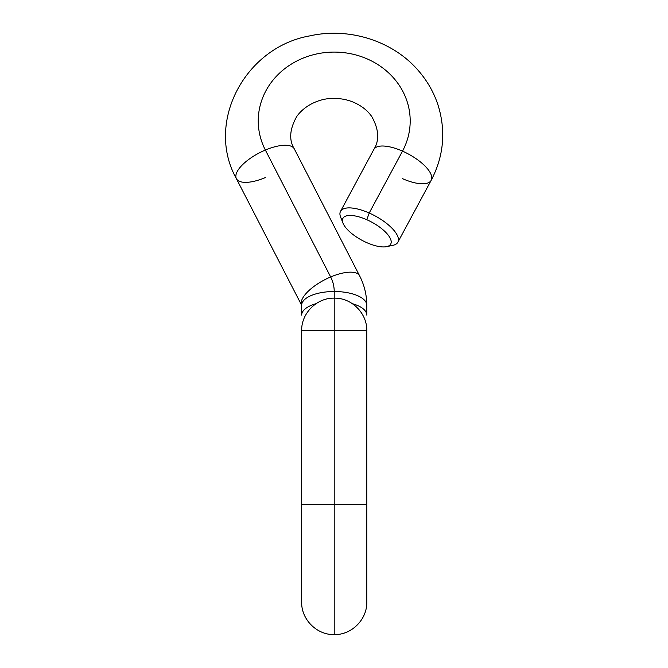 <?xml version="1.0" encoding="UTF-8"?>
<svg xmlns="http://www.w3.org/2000/svg" width="668" height="668" viewBox="0 0 668 668"><rect width="100%" height="100%" fill="white"/><g stroke="black" fill="none" stroke-linecap="round" stroke-linejoin="round"><path stroke-width="1" d="M334.217 330.71L366.782 330.71L366.782 504.357L334.217 504.357L334.217 330.71L366.782 330.71L334.217 330.71L334.217 298.145L334.217 330.71L301.66 330.71L334.217 330.71L334.217 504.357L301.66 504.357L334.217 504.357L334.217 634.6L334.217 504.357L366.782 504.357L366.782 602.043C367.225 619.436 351.618 635.051 334.217 634.6C316.824 635.051 301.21 619.436 301.66 602.043L301.66 330.71L334.217 330.71M301.66 315.104A32.557 13.761 0 0 1 316.056 303.681A32.557 13.761 180 0 0 301.66 315.104L301.66 305.268A32.557 13.761 0 0 1 334.217 291.507A32.557 13.761 0 0 1 366.782 305.268A32.557 13.761 180 0 0 334.217 291.507L334.217 298.145L334.217 291.507A32.557 13.761 180 0 0 301.66 305.268L236.414 178.707A32.557 12.475 -27.2 0 1 265.363 150.049A32.557 12.475 -27.2 0 1 294.321 148.914A32.557 12.475 152.8 0 0 265.363 150.049L330.66 276.961A37.984 34.427 180 0 1 334.217 291.507A37.984 34.427 0 0 0 330.66 276.961A32.557 12.475 -27.2 0 1 359.609 275.826A32.557 12.475 152.8 0 0 330.66 276.961L265.363 150.049A32.557 12.475 152.8 0 0 236.414 178.707A32.557 12.475 152.8 0 0 265.363 177.571M352.387 303.681A32.557 13.761 0 0 1 366.782 315.104A32.557 13.761 180 0 0 352.387 303.681M301.66 305.518A32.557 12.475 -27.2 0 1 330.66 276.961A32.557 12.475 152.8 0 0 301.66 305.518M402.503 178.657A32.557 12.366 -151.7 0 0 431.177 180.327A32.557 12.366 -151.7 0 0 402.503 151.135A75.977 68.854 0 0 0 334.885 52.096A75.977 68.854 0 0 0 265.363 150.049A75.977 68.854 180 0 1 334.885 52.096A75.977 68.854 180 0 1 402.503 151.135A32.557 12.366 -151.7 0 0 373.829 149.465A32.557 12.366 28.3 0 1 402.503 151.135L369.204 213.017A32.557 12.366 -151.7 0 0 340.53 211.355A32.557 12.366 -151.7 0 0 342.433 220.515M366.824 219.73A27.137 10.304 -151.7 0 0 343.026 223.204A27.137 10.304 -151.7 0 0 366.824 242.668A27.137 10.304 -151.7 0 0 391.206 241.983A27.137 10.304 -151.7 0 0 366.824 219.73A27.137 10.304 -151.7 0 0 342.433 220.423A27.137 10.304 -151.7 0 0 366.824 242.668A27.137 10.304 -151.7 0 0 386.605 246.651A27.137 10.304 -151.7 0 0 388.534 235.57A27.137 10.304 -151.7 0 0 366.824 219.73L369.204 213.017L366.824 219.73M343.026 223.204L340.647 217.184A32.557 12.366 28.3 0 1 369.204 213.017A32.557 12.366 28.3 0 1 395.247 232.03A32.557 12.366 28.3 0 1 392.934 245.323L386.605 246.651M389.177 245.665A32.557 12.366 -151.7 0 0 397.869 242.208A32.557 12.366 -151.7 0 0 369.204 213.017L402.503 151.135A32.557 12.366 28.3 0 1 431.177 180.327C443.619 156.462 446.007 131.705 438.342 106.053C434.267 93.228 427.796 81.638 418.936 71.276C393.494 41.04 349.414 27.004 309.885 35.872C245.022 47.152 204.942 122.57 236.414 178.707M366.782 330.71C367.225 313.309 351.618 297.694 334.217 298.145C316.816 297.694 301.21 313.309 301.66 330.71M340.53 211.355L373.829 149.465C379.591 140.347 378.923 129.408 371.817 116.666C367.592 110.487 361.405 105.644 353.263 102.137C347.143 99.624 340.63 98.38 333.724 98.413C321.926 98.062 305.844 103.882 296.876 116.299C289.628 129.066 288.768 139.938 294.321 148.914L359.609 275.826C364.352 285.086 366.74 294.905 366.782 305.268L366.782 315.104M397.869 242.208L431.177 180.327"/></g></svg>
